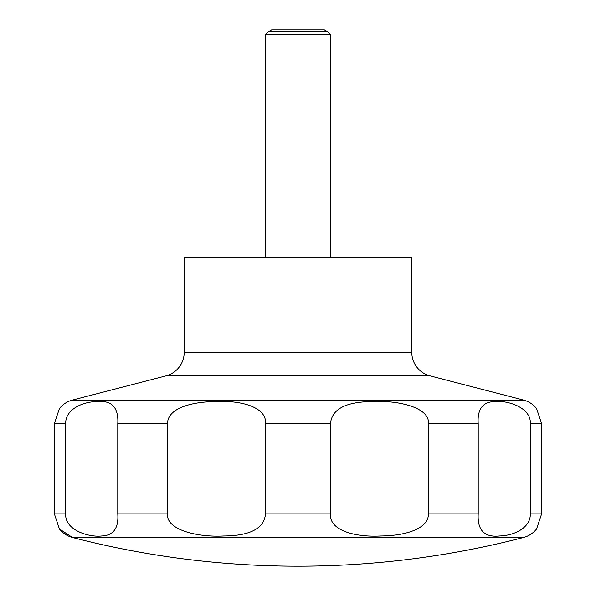<?xml version="1.0" encoding="UTF-8"?>
<svg xmlns="http://www.w3.org/2000/svg" width="596" height="596" viewBox="0 0 596 596"><rect width="100%" height="100%" fill="white"/><g stroke="black" fill="none" stroke-linecap="round" stroke-linejoin="round"><path stroke-width="0.89" d="M59.399 528.957L72.451 537.488A900.221 900.221 0 0 0 523.549 537.488A24.384 24.384 0 0 0 536.601 528.957L541.615 513.886L541.615 423.667L536.601 408.595A24.384 24.384 0 0 0 523.541 400.065L430.059 375.875L165.941 375.875L72.459 400.065A24.384 24.384 0 0 0 59.399 408.595L54.385 423.667L54.385 513.886L59.399 528.957A24.384 24.384 0 0 0 72.451 537.488L523.549 537.488M165.941 375.875A24.384 24.384 0 0 0 184.216 352.266L184.216 257.36L411.784 257.36L411.784 352.266A24.384 24.384 0 0 0 430.059 375.875M330.512 257.36L330.512 34.68L327.39 31.551L324.351 29.8L271.649 29.8L268.61 31.551L265.488 34.68L265.488 257.36M59.503 529.084L69.844 535.797M327.39 31.551L268.61 31.551M530.328 423.667L530.328 513.886C530.678 528.078 513.64 535.67 499.604 535.975C484.406 537.585 477.284 530.216 478.223 513.886L478.223 423.667C477.254 409.355 482.596 401.995 494.24 401.577C506.891 400.02 531.319 407.284 530.328 423.667L541.615 423.667M428.427 423.667L428.427 513.886C428.673 528.503 406.338 535.737 380.688 535.998C353.823 537.413 329.022 529.971 330.497 513.886L330.497 423.667C331.801 409.117 345.777 401.749 372.411 401.555C398.337 400.139 430.059 407.575 428.427 423.667L478.223 423.667M265.503 423.667L265.503 513.886C264.199 528.436 250.223 535.804 223.589 535.998C197.663 537.413 165.941 529.971 167.573 513.886L167.573 423.667C167.327 409.05 189.662 401.816 215.312 401.555C242.177 400.139 266.978 407.575 265.503 423.667L330.497 423.667M117.777 423.667L117.777 513.886C118.746 528.198 113.404 535.558 101.76 535.975C89.109 537.532 64.681 530.269 65.672 513.886L65.672 423.667C65.322 409.467 82.36 401.883 96.396 401.577C111.594 399.968 118.716 407.336 117.777 423.667L167.573 423.667M330.512 34.68L265.488 34.68M411.784 352.266L184.216 352.266M541.615 513.886L530.328 513.886M478.223 513.886L428.427 513.886M330.497 513.886L265.503 513.886M167.573 513.886L117.777 513.886M65.672 513.886L54.385 513.886M65.672 423.667L54.385 423.667M523.541 400.065L72.459 400.065"/></g></svg>
